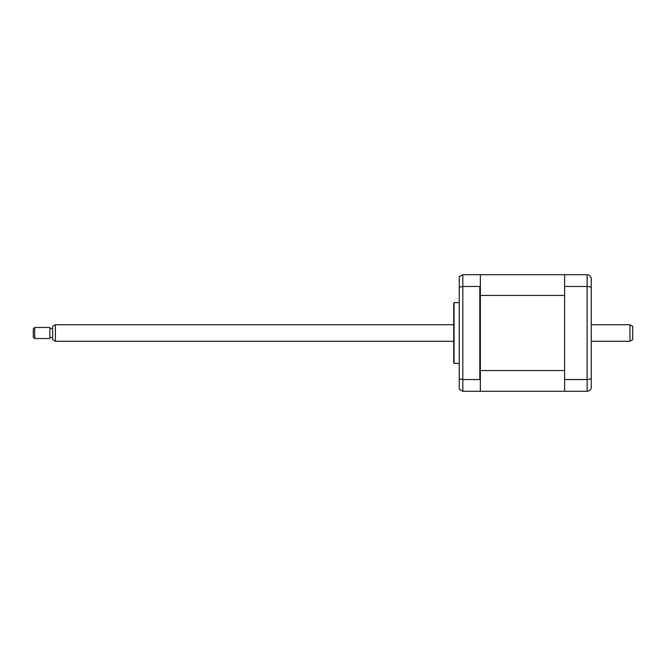 <?xml version="1.0" encoding="UTF-8"?>
<svg xmlns="http://www.w3.org/2000/svg" width="666" height="666" viewBox="0 0 666 666"><rect width="100%" height="100%" fill="white"/><g stroke="black" fill="none" stroke-linecap="round" stroke-linejoin="round"><path stroke-width="1" d="M459.232 302.614L454.079 302.614L454.079 363.386L459.232 363.386M454.079 363.386A2.764 2.764 0 0 1 453.713 362.004L453.713 303.996A2.764 2.764 0 0 1 454.079 302.614M480.361 380.219L479.811 379.528L479.811 286.472L480.361 285.781L480.361 391.283L587.121 391.283C589.693 390.984 591.075 389.602 591.266 387.137L591.266 378.055C591.075 378.937 589.693 379.429 587.121 379.528L587.121 286.472C589.693 286.571 591.075 287.063 591.266 287.945L591.266 378.055M564.61 391.283L564.61 274.717L480.361 274.717L480.361 275.266L479.811 274.717L462.82 274.717L459.232 276.79L459.232 378.796L462.82 379.528L462.82 391.283L479.811 391.283L480.361 390.734M480.361 275.266L480.361 285.781M479.811 286.472L462.82 286.472L459.232 287.204M459.731 276.107L459.232 276.79M459.232 378.796L459.232 389.21L462.82 391.283M479.811 379.528L462.82 379.528L462.82 274.717M591.266 281.901L591.266 314.91M591.266 351.09L591.266 384.099M564.61 274.717L587.121 274.717C589.693 275.016 591.075 276.398 591.266 278.863L591.266 287.945M564.61 379.528L587.121 379.528L587.121 391.283L588.436 391.067M564.61 286.472L587.121 286.472L587.121 274.717M591.167 388.045L591.266 387.137M480.361 295.454L564.61 295.454L564.61 370.546L480.361 370.546M629.936 324.717L632.7 326.307L632.7 339.693L629.936 341.283L629.936 324.717L591.266 324.717M55.395 341.283L52.639 339.693L52.639 326.307L55.395 324.717L55.395 341.283L453.713 341.283M34.682 330.544L34.682 338.528L49.875 338.528L49.875 327.472L34.682 327.472L34.682 330.544M34.682 338.528L33.3 337.146L33.3 328.854L34.682 327.472M591.266 341.283L629.936 341.283M52.639 337.421L49.875 337.421M52.639 328.579L49.875 328.579M55.395 324.717L453.713 324.717"/></g></svg>
